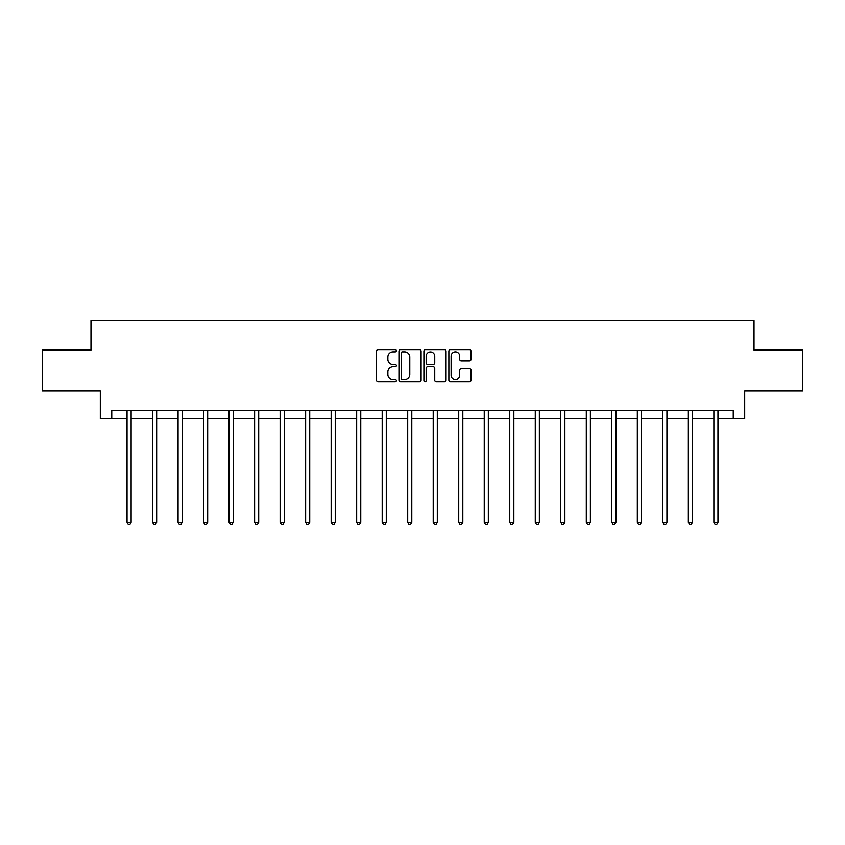 <?xml version="1.0" encoding="UTF-8"?>
<svg xmlns="http://www.w3.org/2000/svg" width="845" height="845" viewBox="0 0 845 845"><rect width="100%" height="100%" fill="white"/><g stroke="black" fill="none" stroke-linecap="round" stroke-linejoin="round"><path stroke-width="1.27" d="M396.337 350.717A1.12 1.12 0 0 0 395.207 349.598L378.148 349.598A1.605 1.605 0 0 0 376.543 351.203L376.543 380.102A1.605 1.605 0 0 0 378.148 381.708L395.207 381.708A1.12 1.12 0 0 0 396.337 380.577A1.12 1.12 0 0 0 395.207 379.458L392.999 379.458A5.133 5.133 0 0 1 387.866 374.324L387.866 371.916A5.133 5.133 0 0 1 392.999 366.772L395.207 366.772A1.12 1.12 0 0 0 396.337 365.653A1.12 1.12 0 0 0 395.207 364.522L392.999 364.522A5.133 5.133 0 0 1 387.866 359.389L387.866 356.981A5.133 5.133 0 0 1 392.999 351.847L395.207 351.847A1.12 1.12 0 0 0 396.337 350.717M469.419 360.91A1.605 1.605 0 0 0 471.024 359.305L471.024 351.203A1.605 1.605 0 0 0 469.419 349.598L450.469 349.598A1.605 1.605 0 0 0 448.864 351.203L448.864 380.102A1.605 1.605 0 0 0 450.469 381.708L469.419 381.708A1.605 1.605 0 0 0 471.024 380.102L471.024 370.311A1.605 1.605 0 0 0 469.419 368.705L461.307 368.705A1.605 1.605 0 0 0 459.701 370.311L459.701 375.159A4.299 4.299 0 0 1 455.413 379.458A4.299 4.299 0 0 1 451.114 375.159L451.114 356.136A4.299 4.299 0 0 1 455.413 351.847A4.299 4.299 0 0 1 459.701 356.136L459.701 359.305A1.605 1.605 0 0 0 461.307 360.91L469.419 360.91M111.762 418.803L111.762 410.628L733.238 410.628L733.238 418.803L744.688 418.803L744.688 391.003L802.75 391.003L802.75 350.115L754.015 350.115L754.015 320.678L90.985 320.678L90.985 350.115L42.25 350.115L42.25 391.003L100.312 391.003L100.312 418.803L127.046 418.803M421.095 351.203A1.605 1.605 0 0 0 419.49 349.598L400.551 349.598A1.605 1.605 0 0 0 398.946 351.203L398.946 380.102A1.605 1.605 0 0 0 400.551 381.708L419.49 381.708A1.605 1.605 0 0 0 421.095 380.102L421.095 351.203M425.51 349.598L444.449 349.598A1.605 1.605 0 0 1 446.054 351.203L446.054 380.102A1.605 1.605 0 0 1 444.449 381.708L436.347 381.708A1.605 1.605 0 0 1 434.742 380.102L434.742 368.378A1.605 1.605 0 0 0 433.136 366.772L427.76 366.772A1.605 1.605 0 0 0 426.155 368.378L426.155 380.577A1.12 1.12 0 0 1 425.024 381.708A1.12 1.12 0 0 1 423.905 380.577L423.905 351.203A1.605 1.605 0 0 1 425.51 349.598M131.133 418.803L152.565 418.803M156.652 418.803L178.073 418.803M182.161 418.803L203.592 418.803M207.68 418.803L229.101 418.803M233.188 418.803L254.62 418.803M258.707 418.803L280.128 418.803M284.216 418.803L305.647 418.803M309.735 418.803L331.155 418.803M335.243 418.803L356.674 418.803M360.762 418.803L382.183 418.803M386.271 418.803L407.702 418.803M411.79 418.803L433.21 418.803M437.298 418.803L458.729 418.803M462.817 418.803L484.238 418.803M488.325 418.803L509.757 418.803M513.844 418.803L535.265 418.803M539.353 418.803L560.784 418.803M564.872 418.803L586.293 418.803M590.38 418.803L611.812 418.803M615.899 418.803L637.32 418.803M641.408 418.803L662.839 418.803M666.927 418.803L688.348 418.803M692.435 418.803L713.867 418.803M717.954 418.803L733.238 418.803M402.315 351.847A1.12 1.12 0 0 0 401.185 352.967L401.185 378.328A1.12 1.12 0 0 0 402.315 379.458L404.639 379.458A5.133 5.133 0 0 0 409.783 374.324L409.783 356.981A5.133 5.133 0 0 0 404.639 351.847L402.315 351.847M434.742 356.22A4.299 4.299 0 0 0 430.443 351.921A4.299 4.299 0 0 0 426.155 356.22L426.155 362.917A1.605 1.605 0 0 0 427.76 364.522L433.136 364.522A1.605 1.605 0 0 0 434.742 362.917L434.742 356.22M131.355 410.628L131.26 410.871A1.637 1.637 0 0 0 131.133 411.473L131.133 522.199L127.046 522.199L127.046 411.473A1.637 1.637 0 0 0 126.93 410.871L126.834 410.628M131.133 522.199L129.908 524.322L128.282 524.322L127.046 522.199M156.864 410.628L156.769 410.871A1.637 1.637 0 0 0 156.652 411.473L156.652 522.199L152.565 522.199L152.565 411.473A1.637 1.637 0 0 0 152.449 410.871L152.353 410.628M156.652 522.199L155.427 524.322L153.79 524.322L152.565 522.199M182.383 410.628L182.288 410.871A1.637 1.637 0 0 0 182.161 411.473L182.161 522.199L178.073 522.199L178.073 411.473A1.637 1.637 0 0 0 177.957 410.871L177.862 410.628M182.161 522.199L180.936 524.322L179.298 524.322L178.073 522.199M207.891 410.628L207.796 410.871A1.637 1.637 0 0 0 207.68 411.473L207.68 522.199L203.592 522.199L203.592 411.473A1.637 1.637 0 0 0 203.476 410.871L203.381 410.628M207.68 522.199L206.455 524.322L204.817 524.322L203.592 522.199M233.41 410.628L233.315 410.871A1.637 1.637 0 0 0 233.188 411.473L233.188 522.199L229.101 522.199L229.101 411.473A1.637 1.637 0 0 0 228.984 410.871L228.889 410.628M233.188 522.199L231.963 524.322L230.326 524.322L229.101 522.199M258.919 410.628L258.823 410.871A1.637 1.637 0 0 0 258.707 411.473L258.707 522.199L254.62 522.199L254.62 411.473A1.637 1.637 0 0 0 254.503 410.871L254.398 410.628M258.707 522.199L257.482 524.322L255.845 524.322L254.62 522.199M284.438 410.628L284.342 410.871A1.637 1.637 0 0 0 284.216 411.473L284.216 522.199L280.128 522.199L280.128 411.473A1.637 1.637 0 0 0 280.012 410.871L279.917 410.628M284.216 522.199L282.99 524.322L281.353 524.322L280.128 522.199M309.946 410.628L309.851 410.871A1.637 1.637 0 0 0 309.735 411.473L309.735 522.199L305.647 522.199L305.647 411.473A1.637 1.637 0 0 0 305.531 410.871L305.425 410.628M309.735 522.199L308.509 524.322L306.872 524.322L305.647 522.199M335.465 410.628L335.37 410.871A1.637 1.637 0 0 0 335.243 411.473L335.243 522.199L331.155 522.199L331.155 411.473A1.637 1.637 0 0 0 331.039 410.871L330.944 410.628M335.243 522.199L334.018 524.322L332.381 524.322L331.155 522.199M360.973 410.628L360.878 410.871A1.637 1.637 0 0 0 360.762 411.473L360.762 522.199L356.674 522.199L356.674 411.473A1.637 1.637 0 0 0 356.558 410.871L356.453 410.628M360.762 522.199L359.537 524.322L357.9 524.322L356.674 522.199M386.492 410.628L386.397 410.871A1.637 1.637 0 0 0 386.271 411.473L386.271 522.199L382.183 522.199L382.183 411.473A1.637 1.637 0 0 0 382.067 410.871L381.972 410.628M386.271 522.199L385.045 524.322L383.408 524.322L382.183 522.199M412.001 410.628L411.906 410.871A1.637 1.637 0 0 0 411.79 411.473L411.79 522.199L407.702 522.199L407.702 411.473A1.637 1.637 0 0 0 407.586 410.871L407.48 410.628M411.79 522.199L410.564 524.322L408.927 524.322L407.702 522.199M437.52 410.628L437.414 410.871A1.637 1.637 0 0 0 437.298 411.473L437.298 522.199L433.21 522.199L433.21 411.473A1.637 1.637 0 0 0 433.094 410.871L432.999 410.628M437.298 522.199L436.073 524.322L434.436 524.322L433.21 522.199M463.028 410.628L462.933 410.871A1.637 1.637 0 0 0 462.817 411.473L462.817 522.199L458.729 522.199L458.729 411.473A1.637 1.637 0 0 0 458.603 410.871L458.508 410.628M462.817 522.199L461.592 524.322L459.955 524.322L458.729 522.199M488.547 410.628L488.442 410.871A1.637 1.637 0 0 0 488.325 411.473L488.325 522.199L484.238 522.199L484.238 411.473A1.637 1.637 0 0 0 484.122 410.871L484.027 410.628M488.325 522.199L487.1 524.322L485.463 524.322L484.238 522.199M514.056 410.628L513.961 410.871A1.637 1.637 0 0 0 513.844 411.473L513.844 522.199L509.757 522.199L509.757 411.473A1.637 1.637 0 0 0 509.63 410.871L509.535 410.628M513.844 522.199L512.619 524.322L510.982 524.322L509.757 522.199M539.575 410.628L539.469 410.871A1.637 1.637 0 0 0 539.353 411.473L539.353 522.199L535.265 522.199L535.265 411.473A1.637 1.637 0 0 0 535.149 410.871L535.054 410.628M539.353 522.199L538.128 524.322L536.49 524.322L535.265 522.199M565.083 410.628L564.988 410.871A1.637 1.637 0 0 0 564.872 411.473L564.872 522.199L560.784 522.199L560.784 411.473A1.637 1.637 0 0 0 560.657 410.871L560.562 410.628M564.872 522.199L563.647 524.322L562.01 524.322L560.784 522.199M590.602 410.628L590.497 410.871A1.637 1.637 0 0 0 590.38 411.473L590.38 522.199L586.293 522.199L586.293 411.473A1.637 1.637 0 0 0 586.177 410.871L586.081 410.628M590.38 522.199L589.155 524.322L587.518 524.322L586.293 522.199M616.111 410.628L616.016 410.871A1.637 1.637 0 0 0 615.899 411.473L615.899 522.199L611.812 522.199L611.812 411.473A1.637 1.637 0 0 0 611.685 410.871L611.59 410.628M615.899 522.199L614.674 524.322L613.037 524.322L611.812 522.199M641.619 410.628L641.524 410.871A1.637 1.637 0 0 0 641.408 411.473L641.408 522.199L637.32 522.199L637.32 411.473A1.637 1.637 0 0 0 637.204 410.871L637.109 410.628M641.408 522.199L640.183 524.322L638.545 524.322L637.32 522.199M667.138 410.628L667.043 410.871A1.637 1.637 0 0 0 666.927 411.473L666.927 522.199L662.839 522.199L662.839 411.473A1.637 1.637 0 0 0 662.712 410.871L662.617 410.628M666.927 522.199L665.702 524.322L664.064 524.322L662.839 522.199M692.646 410.628L692.551 410.871A1.637 1.637 0 0 0 692.435 411.473L692.435 522.199L688.348 522.199L688.348 411.473A1.637 1.637 0 0 0 688.231 410.871L688.136 410.628M692.435 522.199L691.21 524.322L689.573 524.322L688.348 522.199M718.165 410.628L718.07 410.871A1.637 1.637 0 0 0 717.954 411.473L717.954 522.199L713.867 522.199L713.867 411.473A1.637 1.637 0 0 0 713.74 410.871L713.645 410.628M717.954 522.199L716.718 524.322L715.092 524.322L713.867 522.199"/></g></svg>
